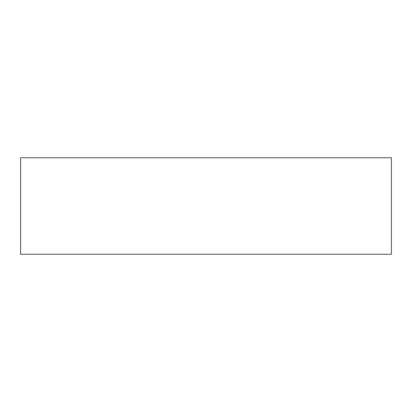 <?xml version="1.0" encoding="UTF-8"?>
<svg xmlns="http://www.w3.org/2000/svg" width="412" height="412" viewBox="0 0 412 412"><rect width="100%" height="100%" fill="white"/><g stroke="black" fill="none" stroke-linecap="round" stroke-linejoin="round"><path stroke-width="0.62" d="M391.4 157.745L20.6 157.745L20.6 254.256L391.4 254.256L391.4 157.745"/></g></svg>
